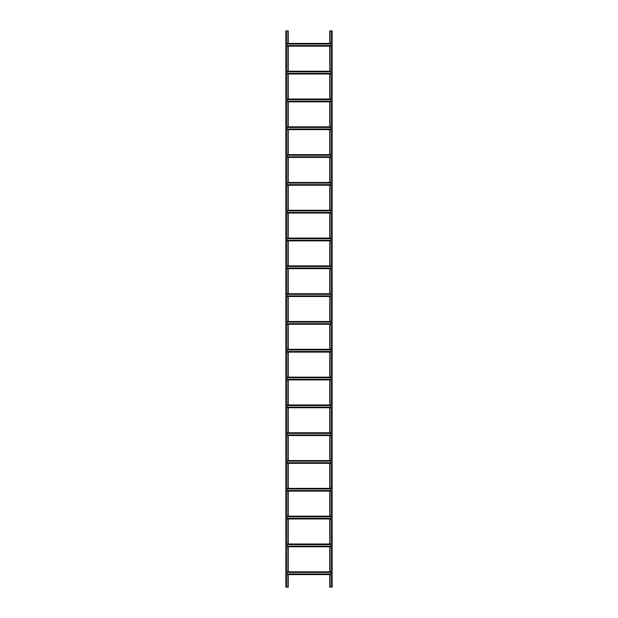 <?xml version="1.0" encoding="UTF-8"?>
<svg xmlns="http://www.w3.org/2000/svg" width="618" height="618" viewBox="0 0 618 618"><rect width="100%" height="100%" fill="white"/><g stroke="black" fill="none" stroke-linecap="round" stroke-linejoin="round"><path stroke-width="0.93" d="M286.937 574.585L331.063 574.585M331.063 571.804L286.937 571.804M331.063 573.983L286.937 573.983M286.937 572.407L331.063 572.407M286.937 546.775L331.063 546.775M331.063 543.995L286.937 543.995M331.063 546.173L286.937 546.173M286.937 544.597L331.063 544.597M286.937 518.965L331.063 518.965M331.063 516.184L286.937 516.184M331.063 518.363L286.937 518.363M286.937 516.787L331.063 516.787M286.937 491.155L331.063 491.155M331.063 488.375L286.937 488.375M331.063 490.553L286.937 490.553M286.937 488.977L331.063 488.977M286.937 463.345L331.063 463.345M331.063 460.565L286.937 460.565M331.063 462.743L286.937 462.743M286.937 461.167L331.063 461.167M286.937 435.535L331.063 435.535M331.063 432.755L286.937 432.755M331.063 434.933L286.937 434.933M286.937 433.357L331.063 433.357M286.937 407.725L331.063 407.725M331.063 404.945L286.937 404.945M331.063 407.123L286.937 407.123M286.937 405.547L331.063 405.547M286.937 379.916L331.063 379.916M331.063 377.134L286.937 377.134M331.063 379.313L286.937 379.313M286.937 377.737L331.063 377.737M286.937 352.106L331.063 352.106M331.063 349.325L286.937 349.325M331.063 351.503L286.937 351.503M286.937 349.927L331.063 349.927M331.063 324.296L286.937 324.296L331.063 324.296M286.937 321.514L331.063 321.514L286.937 321.514M331.063 323.693L286.937 323.693M286.937 322.117L331.063 322.117M286.937 296.486L331.063 296.486M331.063 293.704L286.937 293.704M331.063 295.883L286.937 295.883M286.937 294.307L331.063 294.307M331.063 268.675L286.937 268.675L331.063 268.675M286.937 265.894L331.063 265.894L286.937 265.894M331.063 268.073L286.937 268.073M286.937 266.497L331.063 266.497M331.063 240.865L286.937 240.865L331.063 240.865M286.937 238.084L331.063 238.084L286.937 238.084M331.063 240.263L286.937 240.263M286.937 238.687L331.063 238.687M331.063 213.055L286.937 213.055L331.063 213.055M286.937 210.274L331.063 210.274L286.937 210.274M331.063 212.453L286.937 212.453M286.937 210.877L331.063 210.877M331.063 185.245L286.937 185.245L331.063 185.245M286.937 182.464L331.063 182.464L286.937 182.464M331.063 184.643L286.937 184.643M286.937 183.067L331.063 183.067M331.063 157.435L286.937 157.435L331.063 157.435M286.937 154.654L331.063 154.654L286.937 154.654M331.063 156.833L286.937 156.833M286.937 155.257L331.063 155.257M331.063 129.626L286.937 129.626L331.063 129.626M286.937 126.844L331.063 126.844L286.937 126.844M331.063 129.023L286.937 129.023M286.937 127.447L331.063 127.447M331.063 101.816L286.937 101.816L331.063 101.816M286.937 99.034L331.063 99.034L286.937 99.034M331.063 101.213L286.937 101.213M286.937 99.637L331.063 99.637M331.063 74.005L286.937 74.005L331.063 74.005M286.937 71.224L331.063 71.224L286.937 71.224M331.063 73.403L286.937 73.403M286.937 71.827L331.063 71.827M331.063 46.195L286.937 46.195L331.063 46.195M286.937 43.414L331.063 43.414L286.937 43.414M331.063 45.593L286.937 45.593M286.937 44.017L331.063 44.017M288.328 574.585L288.328 587.1L285.825 587.1L285.825 30.9L288.328 30.9L288.328 43.414M288.328 46.195L288.328 71.224M288.328 74.005L288.328 99.034M288.328 101.816L288.328 126.844M288.328 129.626L288.328 154.654M288.328 157.435L288.328 182.464M288.328 185.245L288.328 210.274M288.328 213.055L288.328 238.084M288.328 240.865L288.328 265.894M288.328 268.675L288.328 293.704M288.328 296.486L288.328 321.514M288.328 324.296L288.328 349.325M288.328 352.106L288.328 377.134M288.328 379.916L288.328 404.945M288.328 407.725L288.328 432.755M288.328 435.535L288.328 460.565M288.328 463.345L288.328 488.375M288.328 491.155L288.328 516.184M288.328 518.965L288.328 543.995M288.328 546.775L288.328 571.804M286.937 587.1L286.937 30.9M329.672 43.414L329.672 30.9L332.175 30.9L332.175 587.1L329.672 587.1L329.672 574.585M332.175 587.1L332.175 30.9M329.672 571.804L329.672 546.775M329.672 543.995L329.672 518.965M329.672 516.184L329.672 491.155M329.672 488.375L329.672 463.345M329.672 460.565L329.672 435.535M329.672 432.755L329.672 407.725M329.672 404.945L329.672 379.916M329.672 377.134L329.672 352.106M329.672 349.325L329.672 324.296M329.672 321.514L329.672 296.486M329.672 293.704L329.672 268.675M329.672 265.894L329.672 240.865M329.672 238.084L329.672 213.055M329.672 210.274L329.672 185.245M329.672 182.464L329.672 157.435M329.672 154.654L329.672 129.626M329.672 126.844L329.672 101.816M329.672 99.034L329.672 74.005M329.672 71.224L329.672 46.195M331.063 30.9L331.063 587.1M331.063 574.307L286.937 574.307M286.937 572.083L331.063 572.083M331.063 546.497L286.937 546.497M286.937 544.273L331.063 544.273M331.063 518.687L286.937 518.687M286.937 516.463L331.063 516.463M331.063 490.877L286.937 490.877M286.937 488.653L331.063 488.653M331.063 463.067L286.937 463.067M286.937 460.843L331.063 460.843M331.063 435.257L286.937 435.257M286.937 433.033L331.063 433.033M331.063 407.447L286.937 407.447M286.937 405.223L331.063 405.223M331.063 379.637L286.937 379.637M286.937 377.413L331.063 377.413M331.063 351.827L286.937 351.827M286.937 349.603L331.063 349.603M331.063 324.017L286.937 324.017M286.937 321.793L331.063 321.793M331.063 296.207L286.937 296.207M286.937 293.983L331.063 293.983M331.063 268.397L286.937 268.397M286.937 266.173L331.063 266.173M331.063 240.587L286.937 240.587M286.937 238.363L331.063 238.363M331.063 212.777L286.937 212.777M286.937 210.553L331.063 210.553M331.063 184.967L286.937 184.967M286.937 182.743L331.063 182.743M331.063 157.157L286.937 157.157M286.937 154.933L331.063 154.933M331.063 129.347L286.937 129.347M286.937 127.123L331.063 127.123M331.063 101.537L286.937 101.537M286.937 99.313L331.063 99.313M331.063 73.727L286.937 73.727M286.937 71.503L331.063 71.503M331.063 45.917L286.937 45.917M286.937 43.693L331.063 43.693"/></g></svg>
